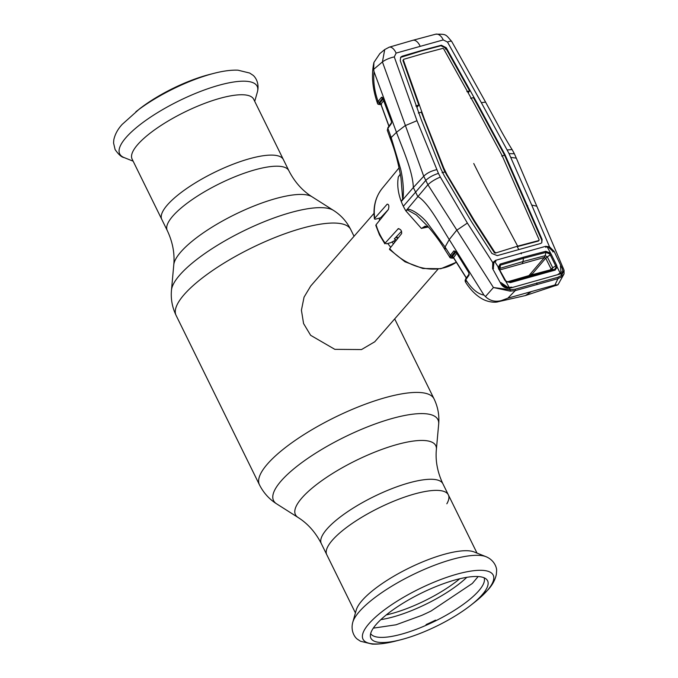 <?xml version="1.0" encoding="UTF-8"?>
<svg xmlns="http://www.w3.org/2000/svg" width="678" height="678" viewBox="0 0 678 678"><rect width="100%" height="100%" fill="white"/><g stroke="black" fill="none" stroke-linecap="round" stroke-linejoin="round"><path stroke-width="1.02" d="M446.836 503.796A67.758 18.95 153.8 0 0 448.353 494.864A67.758 18.95 153.8 0 0 397.181 499.83A67.758 18.95 153.8 0 0 332.347 540.222A67.758 18.95 153.8 0 0 326.762 554.689A67.758 18.95 -26.2 0 1 332.347 540.222A67.758 18.95 -26.2 0 1 397.181 499.83A67.758 18.95 -26.2 0 1 448.353 494.864L442.887 483.761A67.758 18.95 153.8 0 0 391.714 488.728A67.758 18.95 153.8 0 0 326.881 529.12A67.758 18.95 153.8 0 0 321.304 543.587L355.425 612.929M167.373 204.951A67.758 18.95 -26.2 0 1 232.207 164.559A67.758 18.95 -26.2 0 1 283.379 159.584A67.758 18.95 153.8 0 0 232.207 164.559A67.758 18.95 153.8 0 0 167.373 204.951A67.758 18.95 153.8 0 0 161.788 219.418A67.758 18.95 -26.2 0 1 167.373 204.951M390.774 247.258A42.46 33.908 -138.9 0 1 387.816 243.487M379.426 220.579A42.46 33.908 -138.9 0 1 379.392 218.104M374.002 213.358L310.719 286.014L304.049 297.159L301.422 310.227L303.575 323.559L310.634 335.305L334.839 349.348L361.527 349.56L374.748 341.788L438.039 269.141M397.528 238.749A42.46 33.908 -138.9 0 1 396.113 236.995M352.713 622.48A76.589 21.416 -26.2 0 1 352.772 622.285L356.264 609.971A67.758 18.95 -26.2 0 1 362.044 600.572A67.758 18.95 -26.2 0 1 419.343 563.282A67.758 18.95 -26.2 0 1 474.159 551.96L486.041 556.706A76.589 21.416 -26.2 0 1 486.228 556.782M376.265 624.336A65.029 18.187 -26.2 0 1 435.386 586.809A65.029 18.187 -26.2 0 1 486.423 579.232A65.029 18.187 -26.2 0 1 482.244 594.682A65.029 18.187 -26.2 0 1 470.659 605.352A65.029 18.187 -26.2 0 1 400.698 639.778A65.029 18.187 -26.2 0 1 370.383 636.328A65.029 18.187 -26.2 0 1 376.265 624.336M484.1 577.775A63.24 17.687 -26.2 0 1 478.71 590.869A63.24 17.687 -26.2 0 1 418.919 628.286A63.24 17.687 -26.2 0 1 370.646 633.599M167.254 230.52A67.758 18.95 153.8 0 1 172.831 216.053A67.758 18.95 153.8 0 1 237.673 175.661A67.758 18.95 153.8 0 1 288.845 170.687L253.682 99.242A67.758 18.95 153.8 0 0 202.51 104.209A67.758 18.95 153.8 0 0 137.676 144.6A67.758 18.95 153.8 0 0 132.1 159.067L167.254 230.52C172.678 242.038 174.848 253.479 173.771 264.861L171.475 290.167C170.678 298.905 172.22 307.32 176.102 315.414L259.437 484.778C263.479 492.787 269.208 499.144 276.616 503.847A91.606 25.62 153.8 0 1 281.09 480.999A91.606 25.62 153.8 0 1 375.62 423.801A91.606 25.62 153.8 0 1 438.674 424.106C439.463 415.368 437.929 406.953 434.047 398.867A97.301 27.213 153.8 0 0 360.56 406.003A97.301 27.213 153.8 0 0 267.454 464.006A97.301 27.213 153.8 0 0 259.437 484.778M213.917 73.351L209.443 74.495A65.029 18.187 153.8 0 0 139.482 108.921L122.193 124.388C117.786 129.167 114.997 134.295 113.819 139.761L113.565 142.99L115.107 149.575C118.616 154.592 121.616 157.254 124.099 157.567A76.589 21.416 153.8 0 1 126.015 137.549A76.589 21.416 153.8 0 1 207.654 88.801A76.589 21.416 153.8 0 1 257.377 91.996C259.784 83.241 255.157 76.368 252.335 74.809L249.64 73.038L237.961 70.181C231.105 69.91 223.087 70.97 213.917 73.351A72.563 20.298 153.8 0 0 135.854 111.768M425.818 625.413L426.148 624.548A65.927 18.442 -26.2 0 0 429.284 623.133L432.394 621.667A65.927 18.442 -26.2 0 0 435.505 620.15L436.259 620.523M431.216 610.929L431.022 611.031A65.927 18.442 153.8 0 1 427.911 612.548L424.792 614.005A65.927 18.442 153.8 0 1 421.657 615.421L396.054 624.785L373.298 628.15M428.343 227.011L425.089 226.172L421.445 228.444L427.072 226.418M428.31 226.977L421.377 228.41L405.876 210.909L427.911 184.73L423.733 176.246L382.426 61.918L373.646 69.376L374.053 71.732C373.12 81.055 374.383 90.759 377.858 100.827L378.104 101.505L377.476 103.234L377.231 102.556C372.366 88.182 371.256 74.809 373.917 62.444L373.646 69.376M420.046 46.019A10.611 5.653 -105.6 0 0 412.843 40.299L435.666 34.197A10.611 6.221 -104.3 0 1 443.251 39.917L396.121 53.096L394.282 56.918L416.978 120.692L438.429 173.382C433.013 175.11 428.75 177.492 425.648 180.543L403.342 206.273A53.782 42.951 41.1 0 0 405.876 210.909L407.334 209.875L416.334 214.918L425.894 224.435M401.579 231.24L394.342 238.868L395.621 239.47L394.604 240.571L390.74 242.665L386.68 243.8L385.138 243.097L384.884 243.826L379.46 234.876L375.815 225.401L376.087 224.706A52.698 42.087 41.1 0 0 379.722 234.156A52.698 42.087 41.1 0 0 385.138 243.097L398.333 228.63M398.91 228.622L397.884 228.91C400.486 228.825 401.749 230.376 401.664 233.554L389.672 248.648A52.698 42.087 41.1 0 0 456.319 262.225M456.336 262.25L440.827 268.717L422.843 268.496L404.919 261.742L389.494 249.436L389.672 248.648M388.384 209.502L380.689 217.74L376.417 218.935C374.671 219.375 374.112 219.155 374.722 218.274L374.442 218.858C372.908 207.002 375.527 196.806 382.299 188.272A52.698 42.087 41.1 0 0 374.722 218.274L387.197 204.154C388.909 204.29 389.291 206.078 388.35 209.536L376.087 224.706M444.615 169.915A43.612 34.832 41.1 0 0 443.819 169.61M391.63 122.625A1.059 0.881 35.8 0 0 391.392 122.845L387.96 127.591L387.308 130.269L387.884 128.405L391.409 123.489L391.384 120.904L382.977 98.335L382.053 97.166L381.383 97.412L378.104 101.505A1.059 0.898 -141.3 0 0 379.477 102.234L382.756 98.141M391.392 122.845A1.059 0.881 35.8 0 0 391.316 123.65M374.053 71.732L396.469 132.329L405.071 125.701L416.978 120.692M387.96 127.591A1.059 0.881 35.8 0 0 387.884 128.405L391.172 137.541L396.469 132.329C402.961 149.719 412.792 171.263 413.334 187.526L423.733 176.246C426.784 173.161 431.098 170.966 436.683 169.669M382.595 97.963A1.059 0.924 -70.9 0 1 382.053 97.166M388.994 126.159L380.934 104.115L383.714 100.649M383.104 99.022A1.059 0.898 -141.3 0 0 383.045 99.039L379.561 103.387L380.646 103.793M379.96 103.87A1.059 0.822 84 0 1 380.833 103.912M379.561 103.387A1.059 0.898 -141.3 0 1 380.934 104.115M394.282 56.918A10.611 3.017 160.1 0 0 382.426 61.918L384.731 49.553L379.841 53.596L373.917 62.444M384.731 49.553L389.24 47.18L412.843 40.299M381.367 103.785L379.451 103.548M377.858 100.827L377.231 102.556M381.511 104.37C378.934 104.624 378.256 103.912 379.477 102.234M382.739 98.149A1.059 0.898 -141.3 0 1 381.383 97.412M400.384 173.949L398.257 177.051L397.867 180.619C397.384 187.289 398.511 194.255 401.257 201.51L402.732 199.807L400.995 178.178C398.537 163.644 395.054 150.669 390.536 139.253L391.172 137.541L400.656 169.11C403.063 179.094 404.207 192.933 402.732 199.807L413.334 187.526L417.707 196.417C428.072 202.332 439.547 224.071 449.234 239.563L456.574 230.359L467.371 223.062L492.77 262.615L495.601 260.335L545.68 246.326L549.485 246.75L554.138 251.411L561.723 267.513C563.198 270.403 562.926 272.48 560.909 273.759L561.596 275.404L564.062 270.225L536.807 206.214L531.713 205.061L549.485 246.75L549.214 247.623M400.334 174.043L398.478 176.763L400.342 174.119M403.342 206.273A53.782 42.951 -138.9 0 1 401.257 201.51L402.3 199.654M446.124 48.748L445.675 49.223L444.785 46.918M468.947 91.089L469.193 91.522M443.251 39.917L447.488 42.036L481.346 102.683L485.584 102.115L498.618 126.133C503.534 135.566 510.865 147.711 512.093 149.558L514.373 153.745L509.051 153.626L531.713 205.061M481.346 102.683L507.102 149.974L512.085 149.55M447.488 42.036A10.611 1.983 -28.9 0 1 451.726 41.468L485.584 102.115M468.439 92.522L467.778 91.369M418.165 105.243L417.894 106.217M396.121 53.096A10.611 5.068 -106.9 0 0 389.24 47.18M514.373 153.745L516.305 158.135L510.754 157.389M502.5 284.574L507.703 287.591L510.627 287.972L560.909 273.759A1.059 0.678 -119.7 0 0 560.147 273.319L561.274 271.598M554.138 251.411L552.85 251.911M515.102 289.235L557.935 277.251L561.596 275.404A1.059 0.695 49.5 0 1 561.935 276.632L557.96 278.666L515.221 290.625L510.153 291.116L493.44 287.531L510.348 289.735L515.102 289.235A1.059 0.517 73 0 1 515.221 290.625L507.873 298.159L554.96 284.98L557.969 284.794L564.028 273.937M564.062 270.234L564.037 273.937L561.935 276.632M557.935 277.251A1.059 0.61 75.8 0 1 557.96 278.666L554.96 284.98M493.542 268.505L492.601 268.624L501.254 284.429C503.186 287.184 505.881 288.438 509.339 288.192L510.348 289.735L510.153 291.116M510.627 287.972L510.203 287.413M507.102 149.974L509.051 153.626M505.025 154.754L542.112 239.461L541.781 242.775L540.485 243.521L497.254 255.623L491.957 253.496L471.337 221.443L444.226 175.695L440.836 168.805L421.292 119.76L400.24 60.639L400.723 57.172L402.232 56.172L422.072 50.35L441.378 45.223L446.277 47.765L477.643 103.997L505.025 154.754L504.593 155.237L541.68 239.953L541.815 242.512M503.229 151.355L502.796 151.838L504.593 155.237L501.712 156.05M506.619 158.237L506.178 158.711M538.764 240.343L538.493 241.021L517.246 246.656L518.814 249.631M473.744 163.508A471.227 251.106 -105.6 0 0 489.262 193.383A2370.542 1263.207 74.4 0 1 517.653 246.165L538.9 240.521L539.171 239.859L502.11 155.567L474.939 104.963L443.624 48.782L442.827 48.375L423.53 53.486L403.698 59.317L402.944 60.528L403.342 59.766M538.9 240.521L538.493 241.021M495.254 253.114L517.653 246.165L495.254 253.114L494.381 252.758L473.769 220.774L444.929 171.932L442.048 172.737M495.669 252.614L494.813 252.267L494.381 252.758M494.813 252.267L474.202 220.282L473.769 220.774M474.202 220.282L447.048 174.678L446.607 175.153M447.048 174.678L443.844 168.178L443.412 168.661L444.929 171.932M527.67 205.68L527.238 206.171M477.643 103.997L477.202 104.488L502.796 151.838M485.44 296.574L483.956 295.091C477.914 294.04 471.973 289.099 466.159 280.285L465.684 282.328C470.295 289.625 475.702 295.099 481.914 298.752C489.118 302.829 496.508 302.49 498.245 301.71L501.373 300.6C495.126 302.168 489.813 300.82 485.44 296.574L493.44 287.531L427.911 184.73C431.03 181.78 435.166 179.229 440.336 177.085L467.371 223.062M438.429 173.382L440.336 177.085M453.65 258.013L453.429 258.03C451.006 258.216 450.404 257.496 451.624 255.86L455.201 251.419A1.059 0.89 -141.1 0 1 453.913 250.868L450.336 255.301L445.056 247.046L426.776 222.189C420.869 215.282 412.165 209.104 407.325 209.138L407.334 209.875M445.641 247.97A10.611 2.737 147.7 0 0 445.124 249.945L444.59 249.106L445.056 247.046L449.234 239.563L483.956 295.091M451.624 255.86A1.059 0.89 -141.1 0 1 450.336 255.301L449.768 257.208L445.124 249.945M455.947 252.284A1.059 0.89 -141.1 0 0 455.735 252.326L452.124 256.801L452.489 257.284A1.059 0.839 85 0 1 453.599 257.606L457.023 252.877M466.71 278.429L453.599 257.606M452.124 256.801A1.059 0.89 -141.1 0 1 453.413 257.352M468.735 272.59L468.981 273.92A1.059 0.576 -1.8 0 0 469.193 274.251L468.608 272.353L455.667 251.555L453.913 250.868M468.981 273.92L468.913 274.344A1.059 0.881 35.5 0 0 468.93 275.327L469.193 274.251M455.828 251.784L468.608 272.353M465.684 282.328L465.506 280.175L468.93 275.327M466.159 280.285L465.794 279.717A1.059 0.881 35.5 0 1 465.778 278.734L465.227 280.836M498.245 301.71L525.416 295.557L531.416 291.565M501.373 300.6L507.873 298.159M525.416 295.557L557.689 284.845M492.601 268.624L492.77 262.615A1.059 0.593 -149.7 0 1 493.415 263.403L492.864 266.217M495.872 261.394L495.601 260.335M545.824 247.419L545.68 246.326M418.326 113.048L421.326 112.141L443.412 168.661M443.844 168.178L424.403 119.099L423.97 119.591M416.919 107.471L418.809 105.039L402.944 60.528M424.403 119.099L403.376 60.037M470.608 98.352L473.397 97.64L477.202 104.488M468.21 92.818L469.659 90.92L445.844 48.248L440.963 45.723L421.657 50.85L400.554 57.41M415.809 105.98L418.809 105.039M466.862 91.598L469.659 90.92M531.993 274.293L530.654 273.607M507.178 287.057L505.237 286.87M549.468 253.835L545.917 252.402L545.807 251.292L550.282 253.064L549.468 253.835L550.248 254.903L551.273 254.419L556.697 265.369L555.663 265.818L550.248 254.903L547.307 256.835L552.689 267.683L552.045 269.471L551.4 269.556M552.036 269.471L507.576 281.912M556.697 265.369L557.146 267.005L555.163 270.098L554.528 269.598L556.053 267.124L555.663 265.818L551.07 268.963L545.722 258.165L531.51 274.861M550.214 269.861L551.07 268.963M555.163 270.098L510.398 282.624L505.83 281.362L504.627 279.938L498.144 267.649L500.118 264.081L523.28 257.242L523.475 258.318L500.415 265.132L500.076 268.31L522.967 261.581L523.475 258.318L545.917 252.402L545.205 255.657L547.307 256.826L545.756 258.25M560.435 265.92L560.96 272.242L560.181 273.141L557.146 267.005L556.053 267.124M551.273 254.419L547.188 246.877L548.553 247.292L553.273 251.665M558.147 274.192L560.181 273.141M510.398 282.624L509.881 282.09L554.528 269.598L552.045 269.471M511.839 287.15L509.178 287.413L505.83 281.362L509.881 282.09M508.576 282.158L505.83 281.362M500.915 282.573L507.593 287.167L509.178 287.413M500.118 264.081L500.415 265.132L498.847 267.996L494.728 261.547L493.931 262.572L493.245 268.42M499.322 269.827L498.847 267.996L499.245 269.166L498.618 269.149L499.245 269.166L505.432 280.904M505.237 279.929L504.627 279.938L506.186 281.073M494.728 261.547L495.771 260.716M523.28 257.242L545.807 251.292M547.188 246.877L545.824 246.733M547.307 256.826L545.722 258.165L544.341 257.53L545.205 255.657M509.873 282.09L507.61 281.912M544.434 257.445L499.432 270.03L500.084 268.31M545.197 255.682L522.967 261.581A5.305 2.822 -105.7 0 1 522.255 263.352M528.984 275.565L544.341 257.53M288.845 170.687C294.659 182.009 302.396 190.721 312.075 196.806A78.182 21.866 153.8 0 0 249.707 207.756A78.182 21.866 153.8 0 0 180.831 251.953A78.182 21.866 153.8 0 0 173.771 264.861M312.075 196.806L333.525 210.426A91.606 25.62 153.8 0 0 260.454 223.257A91.606 25.62 153.8 0 0 179.746 275.048A91.606 25.62 153.8 0 0 171.475 290.167M333.525 210.426C340.941 215.129 346.661 221.486 350.704 229.495A97.301 27.213 153.8 0 0 277.217 236.63A97.301 27.213 153.8 0 0 184.111 294.633A97.301 27.213 153.8 0 0 176.102 315.414M438.674 424.106L436.378 449.421A78.182 21.866 153.8 0 0 382.561 449.158A78.182 21.866 153.8 0 0 301.888 497.966A78.182 21.866 153.8 0 0 298.074 517.475C307.744 523.56 315.49 532.264 321.304 543.587M394.672 242.351A38.57 30.798 -138.9 0 1 393.655 241.088M385.189 213.443A38.57 30.798 -138.9 0 1 385.274 212.824M393.486 243.843A39.392 31.459 -138.9 0 1 392.011 241.978M383.502 215.536A39.392 31.459 -138.9 0 1 383.587 214.638M397.935 238.241A39.392 31.459 -138.9 0 1 396.579 236.503L397.961 238.215M459.769 578.749A62.444 17.467 -26.2 0 1 386.265 614.921M466.811 577.317A63.69 17.814 -26.2 0 1 380.833 619.624M359.306 611.649A76.589 21.416 -26.2 0 1 424.072 569.512A76.589 21.416 -26.2 0 1 486.041 556.706C494.482 560.155 497.084 568.062 496.584 571.24L496.33 574.461C495.169 579.944 492.372 585.089 487.948 589.894L474.295 602.513A72.563 20.298 -26.2 0 0 487.219 590.606A72.563 20.298 -26.2 0 0 456.777 574.215A72.563 20.298 -26.2 0 0 368.959 623.692A72.563 20.298 -26.2 0 0 396.232 640.922C387.053 643.312 379.036 644.371 372.18 644.1L360.501 641.244L357.815 639.464C354.992 637.905 350.356 631.04 352.772 622.285A76.589 21.416 -26.2 0 1 359.306 611.649M391.604 122.811L391.248 123.311M390.808 136.524A10.611 3.17 160 0 0 390.189 138.295L387.308 130.269M536.79 282.896A1.059 0.568 74.4 0 1 536.857 284.294M542.112 239.461L541.68 239.953M453.429 258.03A1.059 0.822 83.9 0 1 453.107 258.165C450.802 258.14 449.692 257.818 449.768 257.208M452.489 257.284L453.201 257.225M465.922 278.853L465.506 280.175M521.34 253.843L521.136 252.767M446.277 47.765L445.844 48.248M441.378 45.223L440.963 45.723M402.232 56.172L401.825 56.672M533.103 276.022L530.128 275.344A5.305 2.822 -105.6 0 0 529.603 275.395L551.528 269.522M350.704 229.495L354.043 236.283M394.689 318.897L434.047 398.867M436.378 449.421C435.293 460.794 437.471 472.244 442.887 483.761M298.074 517.475L276.616 503.847M477.007 553.095L448.353 494.864M470.659 605.352L474.295 602.513M400.698 639.778L396.232 640.922M133.134 161.178L124.099 157.567M254.725 101.353L257.377 91.996M478.168 576.546L472.329 583.453L431.183 610.946M382.646 97.979L391.325 121.091M388.909 126.278L380.866 104.285M381.206 104.505C378.655 104.641 377.409 104.217 377.476 103.234M390.536 139.244L390.189 138.295M435.666 34.197C446.963 34.112 445.378 34.307 451.726 41.468M382.299 188.272L399.105 167.813M536.798 206.205L516.305 158.118M444.59 249.097C438.488 238.732 428.149 226.308 425.742 224.274L425.742 224.274M453.709 258.098L453.107 258.165M453.345 257.53L466.659 278.641M468.913 274.344L465.778 278.734M465.1 280.09L465.311 281.743M557.969 284.794L555.841 285.608M502.262 284.184C503 285.735 504.813 286.87 507.703 287.591L507.703 287.591M507.034 281.963L529.603 275.395M499.228 269.141L505.229 279.904"/></g></svg>
